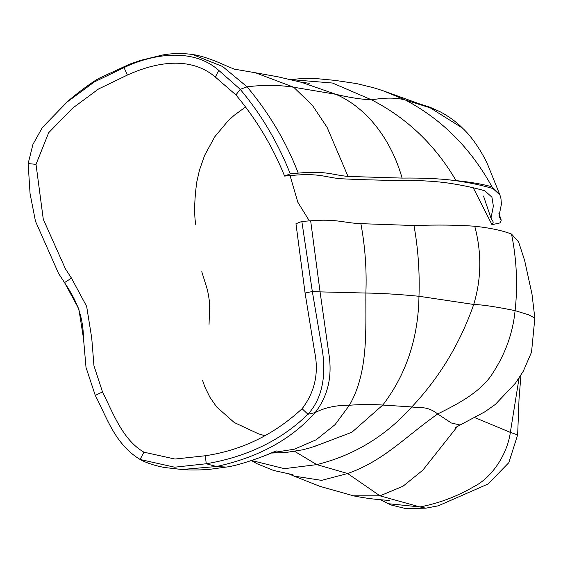 <?xml version="1.0" encoding="UTF-8"?>
<svg xmlns="http://www.w3.org/2000/svg" width="563" height="563" viewBox="0 0 563 563"><rect width="100%" height="100%" fill="white"/><g stroke="black" fill="none" stroke-linecap="round" stroke-linejoin="round"><path stroke-width="0.84" d="M309.361 220.886L297.82 202.208L290.036 175.579M425.783 508.178L419.871 506.932L388.181 503.695L391.897 505.215L405.395 508.495L425.783 508.178L438.31 505.813L488.008 484.025L508.818 462.687L517.65 434.896L519.037 398.871M424.608 105.71L383.002 90.727L405.43 100.024C441.92 119.384 470.767 148.294 491.963 186.768C481.668 183.988 469.697 181.94 456.044 180.617L456.107 180.723C470.232 182.799 482.526 185.417 492.998 188.57L499.923 194.967L500.95 198.563L501.415 204.172L499.001 216.15L501.161 220.562L499.937 222.92L491.992 224.693L473.251 187.782M534.85 318.109L531.979 294.076L524.646 260.535L518.607 241.942L511.535 234.074C502.407 230.541 490.148 227.931 474.743 226.235C481.794 252.717 481.456 278.791 473.722 304.463C482.329 304.71 496.123 306.772 515.096 310.649C512.935 332.712 505.539 353.465 492.906 372.917C480.929 392.566 455.516 405.057 437.704 413.967L451.322 422.989L460.091 425.016L484.898 411.792L495.313 404.445L515.476 383.143L523.316 371.186L531.528 352.156L534.85 318.109L528.587 314.773L515.096 310.649C517.897 285.378 516.707 259.853 511.535 234.074M301.845 221.456L312.331 291.535L322.268 350.017C325.738 371.418 324.126 396.612 307.947 414.241L302.092 408.724C314.928 391.932 319.087 372.833 314.562 351.425L305.076 293.02L295.962 223.722L301.845 221.456L310.656 220.795C336.829 218.641 343.339 222.955 360.883 223.652L413.974 225.531C437.374 224.728 457.628 224.961 474.743 226.235M456.107 180.723L454.193 180.456C440.006 178.633 422.63 177.845 402.073 178.084L348.025 176.43C332.43 175.016 326.167 170.498 298.235 173.123L290.241 173.833C277.96 142.629 261.288 114.458 240.232 89.32L247.087 86.829C269.304 113.437 286.356 142.207 298.235 173.123M360.883 223.652C365.12 246.503 366.787 269.628 365.88 293.041L320.073 291.873L328.715 352.797C332.62 375.936 328.095 395.88 315.139 412.616L307.947 414.241C278.861 442.778 242.512 457.649 206.248 463.757L174.636 467.199L140.074 459.471C114.606 443.862 106.857 417.317 95.281 395.423L86.012 367.421L83.507 338.504L78.841 308.932L64.534 282.584L58.545 273.421L35.462 221.217L30.057 193.566L28.15 163.573L32.95 144.36L42.38 127.512L67.152 101.987L94.288 81.966L124.043 67.609C151.173 54.428 192.3 46.877 218.754 70.368L240.232 89.32L235.911 94.908L215.333 77.061C190.238 55.709 155.487 62.275 127.407 75.055L98.476 89.017L72.571 108.202L48.678 132.72L36.018 164.347L43.288 219.26L65.463 268.938L71.473 278.136L86.66 306.413L91.741 338.124L93.958 365.746L102.501 391.918C113.311 413.467 122.614 439.759 143.924 452.18L174.98 459.049L205.326 455.756C241.717 450.337 273.97 434.664 302.092 408.724M491.992 224.693L493.139 222.519L493.047 221.639L490.992 218.162L493.357 206.135L491.928 197.198L484.905 190.843C474.419 187.753 462.23 185.164 448.345 183.081C434.186 181.047 416.5 180.153 395.275 180.399C376.154 180.167 357.991 179.611 340.784 178.731C325.21 177.436 319.608 172.834 292.253 175.403L284.596 176.078C272.534 146.274 256.306 119.215 235.911 94.908M284.596 176.078L290.241 173.833M519.072 378.033L510.345 432.391L517.65 434.896M474.778 417.577L510.345 432.391C507.326 454.081 492.266 477.445 473.652 486.791C456.417 496.742 438.486 503.456 419.871 506.932L379.969 495.827L353.557 495.869L319.995 486.355L293.942 476.087L321.579 480.366L347.645 473.532L316.765 464.623L284.378 468.655L251.689 460.534M457.501 426.367L422.806 470.189L402.953 486.277L379.969 495.827L347.645 473.532C383.783 460.858 405.599 436.494 437.704 413.967C427.021 405.74 421.124 408.33 411.799 406.943C385.592 436.184 353.909 455.411 316.765 464.623L294.681 451.364M290.332 79.559L332.536 83.035L371.643 99.876C385.057 97.476 396.317 97.526 405.43 100.024L430.238 107.85L424.023 105.492M492.998 188.57L491.963 186.768L499.677 194.376L488.445 166.472C484.363 156.303 473.743 138.414 462.554 128.146L430.238 107.85L439.787 111.558L429.773 107.167L421.244 104.408M301.374 82.275L335.844 94.302C348.567 97.42 360.503 99.278 371.643 99.876C407.126 118.153 435.255 145.071 456.044 180.617L454.193 180.456M413.974 225.531C418.126 248.557 419.794 272.133 418.978 296.265L473.722 304.463C460.077 343.458 439.436 377.618 411.799 406.943L382.798 405.043L351.903 432.243L313.816 446.705M205.326 455.756L206.248 463.757L216.431 466.516L181.905 469.5C189.935 470.211 199.147 470.161 209.549 469.345L226.164 467.065L216.431 466.516C258.326 457.43 291.233 439.464 315.139 412.616C324.654 407.612 336.083 405.156 349.419 405.233C368.603 371.981 365.584 330.263 365.88 293.041C380.518 293.196 398.217 294.266 418.978 296.265C418.295 338.152 406.233 374.409 382.798 405.043C372.375 404.297 361.249 404.361 349.419 405.233L335.048 424.657L316.153 439.802L294.35 449.197L271.647 452.779M301.099 82.226L278.073 76.821L255.398 72.754L293.717 87.244L335.844 94.302C367.787 108.068 391.785 141.102 402.073 178.084M234.799 69.291L228.895 66.969C226.094 65.871 207.093 56.469 192.532 54.505L222.603 66.504L247.087 86.829C263.357 84.788 278.896 84.929 293.717 87.244L312.465 105.422L327.061 127.28L348.025 176.43M310.656 220.795L320.073 291.873L312.331 291.535L305.076 293.02M127.407 75.055L124.043 67.609L129.687 64.14L99.531 78.074C93.092 81.269 75.336 94.415 67.152 101.987M28.15 163.573L36.018 164.347M218.754 70.368L215.333 77.061M58.545 273.421L64.731 282.936L64.534 282.584L71.473 278.136M95.281 395.423L102.501 391.918M140.074 459.471L143.924 452.18M520.944 375.148L518.995 399.434M388.181 503.695L380.532 499.712M389.716 500.57C387.991 500.071 373.987 499.986 353.557 495.869M462.554 128.146C460.112 125.669 452.455 118.216 439.787 111.558M498.895 213.307L501.063 219.633M499.677 194.376L499.923 194.967M383.002 90.727L373.804 87.793L356.625 83.591L334.922 80.368L317.912 78.75L305.744 78.306L290.135 79.51M293.942 476.087L289.516 474.173M293.02 474.722L273.576 470.464L257.347 463.877L251.492 460.597M460.091 425.016L455.481 427.528M300.79 82.17L309.347 83.289M323.922 442.926L310.804 447.655L302.43 449.858L285.898 452.497L270.944 453.067M255.398 72.754L233.912 69.066M245.721 106.864L234.067 115.401L227.945 120.975L214.763 136.795L204.587 155.423L199.429 170.286L196.804 181.905C192.074 215.903 196.804 227.734 195.734 224.531L195.734 224.524M201.772 271.704L205.748 284.47C207.473 289.241 208.789 295.716 209.682 303.886L209.049 324.33M265.06 435.783L258.326 433.763L234.229 422.51L216.565 406.866L209.915 397.26L204.995 387.253L202.56 380.356M129.687 64.14L140.595 60.382L162.482 55.019C172.264 53.246 182.285 53.07 192.532 54.505L192.532 54.505M64.731 282.936C75.928 299.741 83.035 314.414 83.507 338.504M490.992 218.162L483.511 196.037M276.363 450.963L272.464 452.448C264.983 456.114 237.804 465.882 226.164 467.065L226.164 467.065M141.257 460.077C144.409 461.787 152.355 465.263 164.544 467.501L181.905 469.5"/></g></svg>
